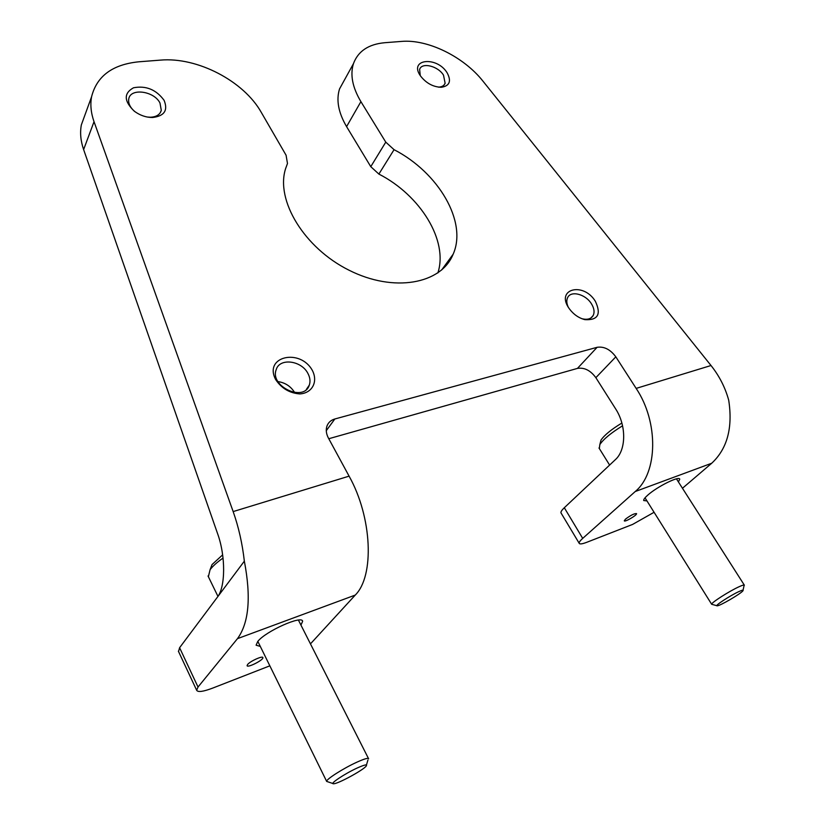 <?xml version="1.0" encoding="UTF-8"?>
<svg xmlns="http://www.w3.org/2000/svg" width="825" height="825" viewBox="0 0 825 825"><rect width="100%" height="100%" fill="white"/><g stroke="black" fill="none" stroke-linecap="round" stroke-linejoin="round"><path stroke-width="1.24" d="M654.081 512.284L632.589 524.432L586.781 542.293C582.213 544.036 579.676 544.366 579.181 543.273C578.944 542.345 580.119 540.715 582.708 538.385L635.24 491.525L711.717 463.238C727.268 448.779 732.93 427.773 728.712 400.218C725.247 387.564 719.348 375.994 711.016 365.516L483.048 81.263C463.846 56.853 427.907 39.053 401.528 41.415L384.77 42.714C368.497 44.199 358.05 51.202 353.43 63.7C350.006 74.848 352.502 87.491 360.907 101.64L385.77 142.137L394.051 149.676C438.488 172.497 467.61 221.894 453.131 254.244C441.189 284.027 393.865 292.865 349.109 270.249C304.208 248.005 275.272 200.124 285.646 168.517L287.482 163.484L286.079 155.224L261.288 112.396C243.839 81.17 197.402 56.781 160.39 60.122L138.92 61.793C112.571 64.422 96.793 76.086 91.575 96.773C90.131 104.61 90.946 112.912 94.029 121.688L233.155 511.582C238.621 527.041 242.354 543.562 244.344 561.155C251.223 597.156 248.933 622.988 237.466 638.653L355.245 595.083C374.643 575.984 372.147 517.162 349.088 476.149L328.381 438.003C326.123 433.651 325.679 429.577 327.071 425.762C328.474 422.338 331.062 420.08 334.837 418.987L597.104 347.304C604.086 346.273 610.325 349.449 615.821 356.833L636.147 388.4C658.814 422.173 657.845 472.942 635.24 491.525M561.165 513.191L560.969 512.861C560.68 511.84 561.794 510.128 564.31 507.736L615.357 459.659C626.288 450.048 626.515 425.411 615.584 408.798L595.856 377.675L615.821 356.833M269.837 665.827L212.572 688.143C203.177 691.69 197.876 692.402 196.67 690.278L198.021 687.039L237.466 638.653M178.551 651.564L179.592 647.728L244.344 561.155M85.594 113.221L81.355 124.874C79.881 132.67 80.644 140.91 83.624 149.583L217.676 533.899C225.782 556.328 225.534 587.173 217.336 597.259M328.783 438.725L577.459 368.393C584.378 367.311 590.504 370.404 595.856 377.675M310.458 643.882L355.245 595.083M344.551 79.808L339.539 88.925C336.053 100.073 338.405 112.643 346.582 126.627L370.776 166.671L378.881 174.075C420.451 195.329 448.48 240.694 437.858 272.962M164.082 100.31C156.193 89.595 145.994 85.418 133.506 87.78C123.606 93.308 123.874 101.114 134.31 111.21C139.951 115.366 146.004 117.459 152.481 117.511C164.34 116.108 168.207 110.375 164.082 100.31M312.448 370.621C300.362 347.903 263.278 356.379 275.705 379.624C281.562 388.369 289.596 393.133 299.805 393.927C312.211 393.164 318.172 381.841 312.448 370.621M447.14 72.817C436.889 55.852 408.272 58.946 420.564 76.034C426.216 83.232 433.135 86.986 441.313 87.285C449.635 85.975 451.584 81.159 447.14 72.817M595.361 301.3C583.223 281.325 554.823 289.101 569.405 308.87C573.55 314.407 578.686 317.996 584.832 319.636C597.939 320.42 601.446 314.304 595.361 301.3M682.461 488.266L711.717 463.238M625.567 519.069C630.764 515.212 634.415 513.387 636.549 513.604C637.323 515.027 624.494 522.524 624.278 520.781L625.567 519.069M646.965 500.909L643.706 500.538C643.469 499.548 644.789 497.774 647.677 495.206C657.04 486.698 679.532 475.509 679.738 479.212L678.418 481.934M247.613 664.486C250.233 661.134 262.742 655.514 262.876 657.607C263.948 659.783 247.417 668.219 247.077 665.672L247.613 664.486M260.298 646.418L256.101 645.202L257.751 641.468C265.65 631.238 302.301 614.903 302.62 621.318L300.95 625.092M581.687 318.625L582.677 318.893C587.72 319.925 591.216 318.79 593.185 315.48C594.763 312.128 594.165 308.22 591.412 303.755C585.585 294.123 570.838 290.276 567.621 297.639C566.383 300.228 566.548 303.322 568.136 306.89M438.353 87.13L438.663 87.12C441.994 86.924 444.149 85.635 445.129 83.263L443.51 75.168C438.034 65.99 421.781 62.009 419.636 69.413L420.245 75.56M294.669 392.566C290.812 386.337 285.233 382.676 277.963 381.593M307.921 373.467C301.486 360.442 279.603 357.648 276.21 369.621C269.528 386.378 304.023 402.435 309.293 385.141C310.551 381.459 310.097 377.572 307.921 373.467M147.263 117.037L150.367 117.233C156.41 116.944 160.05 114.634 161.287 110.292L159.978 103.022C154.141 90.977 130.381 87.718 128.762 98.928C128.071 103.321 130.123 107.559 134.908 111.664M621.875 423.039C611.315 429.433 604.354 435.126 600.992 440.107L600.218 443.149M622.566 425.793C611.047 432.898 603.477 439.147 599.847 444.551L599.321 448.522M744.377 585.203C744.243 584.678 742.51 585.173 739.169 586.688C729.434 591.04 710.789 602.993 711.666 604.282L716.915 605.715M739.025 591.525C730.208 595.495 713.687 606.354 717.255 605.798C719.802 606.014 740.633 593.866 742.913 590.844C743.789 589.72 742.5 589.947 739.025 591.525M222.647 554.854L212.046 564.568L210.107 569.642M223.049 558.061C217.016 562.289 212.695 566.177 210.076 569.714L208.374 576.706M368.61 758.773C368.136 757.732 364.248 758.866 356.926 762.166C343.582 768.188 325.7 779.584 326.669 781.419L332.929 783.523M357.246 767.993C344.726 773.675 328.835 784.317 333.64 783.75C337.786 783.956 362.701 770.457 366.094 766.198C367.723 764.022 364.774 764.62 357.246 767.993M564.31 507.736L582.708 538.385M179.592 647.728L198.021 687.039M83.624 149.583L94.029 121.688M577.459 368.393L597.104 347.304M326.277 430.681L334.837 418.987M378.881 174.075L394.051 149.676M370.776 166.671L385.77 142.137M346.582 126.627L360.907 101.64M636.147 388.4L711.016 365.516M233.155 511.582L349.088 476.149M81.355 124.874L91.575 96.773M441.592 270.064L453.131 254.244M339.539 88.925L353.43 63.7M560.969 512.861L579.181 543.273M178.375 651.183L196.67 690.278M590.999 317.903L593.185 315.48M582.677 318.893L584.832 319.636M444.015 85.037L445.129 83.263M438.663 87.12L441.313 87.285M306.323 389.503L309.293 385.141M160.256 112.747L161.287 110.292M150.367 117.233L152.481 117.511M600.992 440.107L599.847 444.551M598.981 447.975L609.613 465.073M645.026 497.826L711.666 604.282M676.448 478.851L744.284 585.059M743.067 590.153L744.006 585.905M212.046 564.568L210.076 569.714M208.024 575.984L217.955 596.382M257.823 641.376L326.669 781.419M298.423 620.101L368.497 758.557M366.465 764.971L367.929 760.042"/></g></svg>
